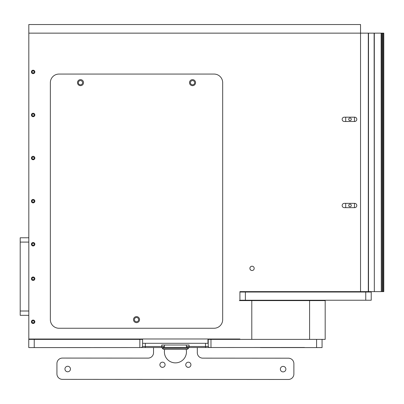 <?xml version="1.0" encoding="UTF-8"?>
<svg xmlns="http://www.w3.org/2000/svg" width="404" height="404" viewBox="0 0 404 404"><rect width="100%" height="100%" fill="white"/><g stroke="black" fill="none" stroke-linecap="round" stroke-linejoin="round"><path stroke-width="0.61" d="M354.656 121.493A2.156 2.156 0 0 0 356.808 119.337A2.156 2.156 0 0 0 354.656 117.185L344.314 117.185A2.156 2.156 0 0 0 342.163 119.337A2.156 2.156 0 0 0 344.314 121.493L354.656 121.493M354.656 207.666A2.156 2.156 0 0 0 356.808 205.51A2.156 2.156 0 0 0 354.656 203.358L344.314 203.358A2.156 2.156 0 0 0 342.163 205.51A2.156 2.156 0 0 0 344.314 207.666L354.656 207.666M192.546 80.573A2.121 2.121 0 0 1 194.38 83.754A2.121 2.121 0 0 1 190.708 83.754A2.121 2.121 0 0 1 192.546 80.573M80.457 80.573A2.121 2.121 0 0 1 82.295 83.754A2.121 2.121 0 0 1 78.623 83.754A2.121 2.121 0 0 1 80.457 80.573M33.123 70.21A1.722 1.722 0 0 1 34.618 72.796A1.722 1.722 0 0 1 31.633 72.796A1.722 1.722 0 0 1 33.123 70.21M33.123 113.251A1.722 1.722 0 0 1 34.618 115.837A1.722 1.722 0 0 1 31.633 115.837A1.722 1.722 0 0 1 33.123 113.251M33.123 156.303A1.722 1.722 0 0 1 34.618 158.888A1.722 1.722 0 0 1 31.633 158.888A1.722 1.722 0 0 1 33.123 156.303M252.046 266.211A2.156 2.156 0 0 1 253.909 269.443A2.156 2.156 0 0 1 250.177 269.443A2.156 2.156 0 0 1 252.046 266.211A2.156 2.156 0 0 0 249.914 268.367A2.156 2.156 0 0 0 252.056 270.518M134.401 319.63A2.116 2.116 0 0 1 137.577 317.796A2.116 2.116 0 0 1 137.577 321.468A2.116 2.116 0 0 1 134.401 319.63M31.401 278.704A1.722 1.722 0 0 1 33.986 277.215A1.722 1.722 0 0 1 33.986 280.199A1.722 1.722 0 0 1 31.401 278.704M31.401 201.157A1.722 1.722 0 0 1 33.986 199.667A1.722 1.722 0 0 1 33.986 202.651A1.722 1.722 0 0 1 31.401 201.157M31.401 321.786A1.722 1.722 0 0 1 33.986 320.291A1.722 1.722 0 0 1 33.986 323.276A1.722 1.722 0 0 1 31.401 321.786M31.401 244.238A1.722 1.722 0 0 1 33.986 242.748A1.722 1.722 0 0 1 33.986 245.733A1.722 1.722 0 0 1 31.401 244.238M142.476 339.017L28.815 339.017L28.815 33.143L360.54 33.143L360.54 291.627L239.915 291.627L239.915 300.611M239.915 339.017L207.959 339.017M33.123 72.972A1.06 1.06 0 0 1 32.209 71.387A1.06 1.06 0 0 1 34.042 71.387A1.06 1.06 0 0 1 33.123 72.972M33.123 116.054A1.06 1.06 0 0 1 32.209 114.468A1.06 1.06 0 0 1 34.042 114.468A1.06 1.06 0 0 1 33.123 116.054M33.123 159.136A1.06 1.06 0 0 1 32.209 157.55A1.06 1.06 0 0 1 34.042 157.55A1.06 1.06 0 0 1 33.123 159.136M33.123 279.765A1.06 1.06 0 0 1 32.209 278.174A1.06 1.06 0 0 1 34.042 278.174A1.06 1.06 0 0 1 33.123 279.765M33.123 202.217A1.06 1.06 0 0 1 32.209 200.626A1.06 1.06 0 0 1 34.042 200.626A1.06 1.06 0 0 1 33.123 202.217M33.123 245.299A1.06 1.06 0 0 1 32.209 243.708A1.06 1.06 0 0 1 34.042 243.708A1.06 1.06 0 0 1 33.123 245.299M33.123 322.846A1.06 1.06 0 0 1 32.209 321.256A1.06 1.06 0 0 1 34.042 321.256A1.06 1.06 0 0 1 33.123 322.846M142.476 339.385L142.476 338.986L207.959 338.986L207.959 343.299L142.582 343.299M374.326 33.143L374.326 291.627L374.114 33.143L381.285 33.143L381.285 291.627L381.129 33.143M374.326 291.627L381.129 291.627M382.083 33.143L383.8 33.143L383.8 291.627L382.083 291.627L382.083 33.143L381.285 33.143M382.083 291.627L382.017 33.143M374.114 291.627L368.514 291.627L368.514 33.143L28.815 33.143L28.815 24.528L360.54 24.528L360.54 33.143M368.514 291.627L360.54 291.627M381.285 291.627L382.017 291.627M368.514 33.143L374.114 33.143M83.527 82.653A3.015 3.015 0 0 1 79.007 85.264A3.015 3.015 0 0 1 79.007 80.043A3.015 3.015 0 0 1 83.527 82.653M139.537 319.63A3.015 3.015 0 0 1 135.012 322.246A3.015 3.015 0 0 1 135.012 317.019A3.015 3.015 0 0 1 139.537 319.63M195.541 82.653A3.015 3.015 0 0 1 191.016 85.264A3.015 3.015 0 0 1 191.016 80.043A3.015 3.015 0 0 1 195.541 82.653M50.359 319.63A8.615 8.615 0 0 0 58.974 328.25L214.064 328.25A8.615 8.615 0 0 0 222.68 319.63L222.68 82.684A8.615 8.615 0 0 0 214.064 74.068L58.974 74.068A8.615 8.615 0 0 0 50.359 82.684L50.359 319.63M20.2 237.779L28.815 237.779L20.2 237.779L20.2 315.322L28.815 315.322M350.016 206.757A1.293 1.293 0 0 1 348.894 204.818A1.293 1.293 0 0 1 351.132 204.818A1.293 1.293 0 0 1 350.016 206.757M350.016 120.589A1.293 1.293 0 0 1 348.894 118.65A1.293 1.293 0 0 1 351.132 118.65A1.293 1.293 0 0 1 350.016 120.589M354.48 117.185L354.48 121.493M354.48 203.358L354.48 207.666M345.708 117.185L345.708 121.493M345.708 203.358L345.708 207.666M34.229 347.591L34.229 339.385L28.76 339.385L28.76 347.591L304.505 347.48M304.505 347.591L322.064 347.591L322.064 339.385L325.185 339.385L325.185 300.611L239.34 300.611M187.446 347.591L186.355 346.496L208.237 346.496L209.333 347.591M207.959 339.385L322.064 339.385M305.873 347.591L260.353 347.591M34.229 339.385L142.582 339.385L142.582 346.496L145.319 346.496L145.319 347.591M208.237 346.496L208.237 339.385M163.373 347.591L164.468 346.496L145.319 346.496L145.319 343.299M189.087 347.591L189.087 345.006L161.731 345.006L161.731 347.591M186.355 346.496L186.355 345.006M141.491 347.591L142.582 346.496M90.471 347.591L44.945 347.591M164.468 345.006L164.468 346.496M188.542 348.223L187.446 349.314L163.373 349.314L162.282 348.223L188.542 348.223L188.542 347.591M283.113 366.377A2.757 2.757 90 0 1 285.502 370.513A2.757 2.757 90 0 1 280.724 370.508A2.757 2.757 90 0 1 283.113 366.377M186.158 349.314A11.029 11.029 90 0 1 175.422 362.873A11.029 11.029 90 0 1 164.686 349.314M188.335 367.367A2.596 2.596 -90 0 0 190.582 363.479A2.596 2.596 -90 0 0 186.093 363.479A2.596 2.596 -90 0 0 188.335 367.367L187.113 367.059M162.489 367.357A2.596 2.596 -90 0 0 164.736 363.469A2.596 2.596 -90 0 0 160.242 363.464A2.596 2.596 -90 0 0 162.489 367.357L161.262 367.049M67.71 366.266A2.757 2.757 90 0 1 70.094 370.402A2.757 2.757 90 0 1 65.322 370.402A2.757 2.757 90 0 1 67.71 366.266M153.535 347.591L153.535 352.652A5.469 5.469 -90 0 1 148.061 358.121L62.413 358.075A5.469 5.469 -90 0 0 56.939 363.544L56.934 373.887A5.469 5.469 -90 0 0 62.403 379.361L288.406 379.472A5.469 5.469 -90 0 0 293.88 374.008L293.885 363.666A5.469 5.469 90 0 0 288.421 358.191L202.773 358.151A5.469 5.469 -90 0 1 197.303 352.677L197.309 347.591M261.797 300.611L261.797 300.233L300.096 300.233L300.096 300.611M321.983 300.611L321.983 300.233L324.988 300.233L324.988 300.611M309.59 339.385L309.59 300.611M235.552 339.385L235.552 339.017M239.34 339.385L239.34 339.017M245.385 300.233L245.385 292.026L371.226 292.026L371.226 300.233L239.915 300.233M245.385 292.026L239.915 292.026M208.711 339.385L208.711 339.017M368.296 291.627L368.296 33.143M382.851 291.627L382.851 33.143M383.002 33.143L383.002 291.627M383.739 291.627L383.739 33.143M20.2 311.009L28.815 311.009M20.2 242.092L28.815 242.092M205.505 343.299L205.505 347.591M316.59 347.591L316.59 339.385M210.974 347.591L210.974 339.385M139.85 347.591L139.85 339.385M251.798 339.385L251.798 300.611M365.756 292.026L365.756 300.233M162.282 348.223L162.282 347.591"/></g></svg>
